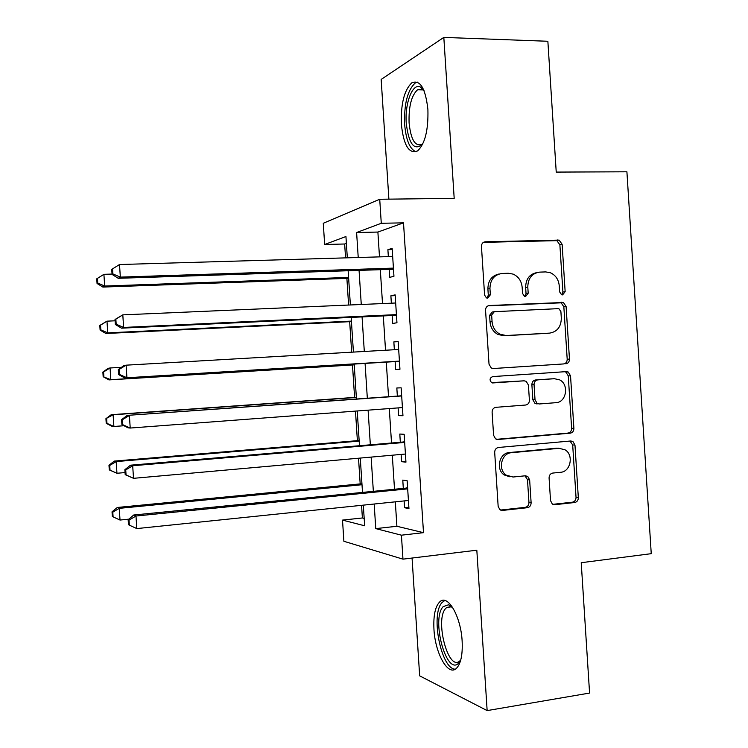 <?xml version="1.0" encoding="UTF-8"?>
<svg xmlns="http://www.w3.org/2000/svg" width="748" height="748" viewBox="0 0 748 748"><rect width="100%" height="100%" fill="white"/><g stroke="black" fill="none" stroke-linecap="round" stroke-linejoin="round"><path stroke-width="1.12" d="M562.599 294.908L565.151 291.664L562.122 244.278L559.102 240.099L485.293 241.791C482.806 242.128 481.525 243.689 481.46 246.466L484.582 295.067L486.434 297.9L487.677 298.143L490.351 294.824L489.949 288.55C490.192 279.659 494.25 274.628 502.142 273.469L508.257 273.254L513.175 274.123C518.486 276.582 521.478 280.958 522.151 287.251L522.553 293.459L524.442 296.292L525.573 296.507L528.191 293.225L527.789 287.026C528.023 278.237 531.987 273.272 539.691 272.122L545.666 271.917L550.191 272.674C555.54 275.04 558.56 279.397 559.252 285.755L559.644 291.898L561.552 294.721L562.599 294.908M561.72 294.787L562.898 292.047L559.878 244.82L556.877 240.66L483.432 242.352M486.967 298.078L488.304 295.208L487.902 288.952L489.949 288.55M524.778 296.414L526.04 293.609L525.648 287.428L527.789 287.026M462.133 640.989C460.871 616.483 447.949 594.211 440.086 601.542C435.317 606.02 433.27 615.267 433.952 629.292C435.093 652.789 447.669 676.089 456.046 668.684C460.749 664.327 462.778 655.089 462.133 640.989M427.903 109.545C425.528 88.264 420.152 79.363 411.774 82.85C404.21 90.143 400.741 103.944 401.377 124.28C403.593 145.374 408.988 154.256 417.552 150.928C424.986 143.953 428.436 130.161 427.903 109.545M550.528 500.636L552.333 504.049L554.792 504.694L574.698 502.516C577.054 501.983 578.269 500.356 578.326 497.635L574.969 445.079L572.903 441.479L570.761 440.983L498.505 447.472C496.036 447.977 494.765 449.623 494.69 452.409L498.149 506.303L499.851 509.65L502.553 510.426L527.368 507.705C529.799 507.163 531.052 505.508 531.117 502.74L529.649 479.917L527.779 476.448L525.32 475.793L513.053 477.018L506.265 475.167C497.56 469.613 501.44 453.073 511.492 452.708L559.055 448.333L564.955 449.754C573.996 454.728 570.705 471.82 560.589 472.287L552.763 473.063C550.369 473.578 549.144 475.204 549.079 477.953L550.528 500.636M395.318 501.833L396.898 526.274L423.499 532.67L401.424 535.185L402.966 559.149L343.884 541.281L342.509 520.103L364.659 525.779L363.322 505.143M346.38 243.371L344.66 243.998L324.651 244.503L323.276 223.278L379.722 199.258L454.186 198.36L443.826 37.4L547.863 41.271L556.231 172.087L626.908 171.797L651.246 553.67L581.224 562.711L589.574 693.059L487.144 710.6L476.822 550.201L402.966 559.149M379.722 199.258L381.274 223.278L356.609 232.525L358.227 257.508M423.499 532.67L403.509 222.848L381.274 223.278M565.825 363.799C568.19 363.378 569.406 361.808 569.462 359.087L566.096 306.493L563.412 302.482L489.388 305.511C486.901 305.904 485.63 307.484 485.555 310.27L489.024 364.22L491.305 368.025L493.437 368.521L563.571 363.939C565.927 363.519 567.134 361.957 567.199 359.246L563.842 306.82L561.168 302.828L488.061 305.82M570.537 375.805L573.894 428.38C573.838 431.1 572.622 432.699 570.266 433.176L497.99 439.487L495.559 438.852L493.587 435.28L492.109 412.204C492.175 409.418 493.456 407.791 495.924 407.314L525.657 405.023C528.079 404.556 529.332 402.948 529.397 400.189L528.425 385.061L526.162 381.293L524.105 380.826L491.586 382.621C489.286 379.965 489.66 377.955 492.717 376.59L566.32 371.616L568.181 371.999L570.537 375.805L568.265 375.898L571.622 428.305L573.894 428.38M412.064 558.045L419.665 675.846L487.144 710.6M443.826 37.4L381.162 79.438L388.885 199.155M389.166 269.299L389.68 277.368L393.953 276.255L392.148 248.355L387.894 249.692L388.343 256.62M392.139 315.394L392.663 323.463L396.954 322.753L395.15 294.862L390.877 295.806L391.354 303.183M395.122 361.49L395.636 369.549L399.956 369.241L398.151 341.35L393.85 341.901L394.355 349.737M398.114 407.903L398.609 415.626L402.957 415.71L401.152 387.829L396.833 387.978L397.347 396.047M558.317 448.174L557.587 448.239M401.115 454.419L401.592 461.675L405.949 462.161L404.154 434.289L399.806 434.046L400.32 442.105M403.509 222.848L377.89 232.058L379.488 256.882M380.311 269.589L382.509 303.566M383.303 315.815L385.529 350.242M386.286 362.023L388.521 396.674M389.297 408.567L391.513 442.863M392.307 455.205L394.495 489.033M404.126 500.917L404.565 507.724L408.95 508.603L407.155 480.74L402.779 480.094L403.294 488.154M344.66 243.998L345.557 257.882M346.885 278.396L348.605 305.044M349.681 321.687L351.663 352.196M352.486 364.959L354.589 397.412M355.478 411.11L357.385 440.666M358.526 458.225L360.181 483.9M361.574 505.321L362.387 517.971L364.183 518.401M362.387 517.971L342.509 520.103M374.178 504.021L375.767 528.612L401.424 535.185M359.059 270.299L361.265 304.492M362.06 316.815L364.304 351.466M365.071 363.322L367.324 398.188M368.1 410.156L370.335 444.677M371.139 457.093L373.336 491.137M347.315 257.826L345.941 236.527L324.651 244.503M362.49 492.221L360.284 458.066M359.47 445.602L357.235 410.979M356.45 398.974L354.187 363.986M353.421 352.093L351.167 317.33M350.373 304.969L348.147 270.654M377.89 232.058L356.609 232.525M396.898 526.274L375.767 528.612M387.894 249.692L392.223 249.58M390.877 295.806L395.196 295.628M393.85 341.901L398.17 341.658M398.609 415.626L402.929 415.29M401.592 461.675L405.893 461.282M404.565 507.724L408.866 507.266M536.718 272.637C529.481 274.151 525.788 279.079 525.648 287.428M499.038 274.002C491.745 275.638 488.033 280.622 487.902 288.952M493.213 368.53L563.571 363.939M560.907 311.664L559.055 308.868L557.943 308.662L494.325 311.692L491.651 315.02L492.072 321.64C492.651 327.418 495.298 331.607 500.001 334.216L506.125 335.525L549.584 333.122C557.213 331.832 561.122 326.839 561.318 318.134L560.907 311.664M493.774 311.776L492.268 312.01L489.603 315.329L491.651 315.02M548.602 333.234L504.03 335.759L497.925 334.468C493.231 331.86 490.604 327.68 490.024 321.93L489.603 315.329M496.522 439.319L567.994 433.083C570.35 432.606 571.556 431.016 571.622 428.305M524.105 380.826L492.539 382.957M555.932 402.676C566.507 402.433 569.34 384.332 559.541 379.816L554.399 378.722L537.775 379.872C535.362 380.321 534.119 381.91 534.053 384.659L535.026 399.769L537.204 403.481L539.317 403.967L555.932 402.676M552.707 378.787L554.399 378.722M537.129 403.967L535.026 403.481L532.847 399.787L531.884 384.734C531.95 381.994 533.184 380.405 535.596 379.965L552.174 378.806M568.265 375.898L565.918 372.111L564.581 371.728M509.912 476.822L504.171 474.933C495.494 469.389 499.355 452.914 509.388 452.54L556.811 448.192M500.505 510.061L525.218 507.35C527.639 506.817 528.883 505.162 528.948 502.413L527.49 479.664L524.956 475.831M552.809 504.339L572.416 502.189C574.773 501.665 575.979 500.038 576.035 497.327L572.688 444.948L569.976 441.049M112.05 274.067L103.907 274.329L104.673 286.035L102.869 287.064L348.643 278.331M97.754 283.053L97.455 278.378L96.754 278.817L97.053 283.483L97.754 283.053L104.673 286.035L348.587 277.433M97.455 278.378L103.907 274.329M102.869 287.064L97.053 283.483M393.42 268.121L120.334 277.115L119.512 264.53L392.672 256.489M393.495 269.252L118.249 278.303L120.334 277.115L112.883 273.918L112.555 268.887L111.742 269.402L112.069 274.413L112.883 273.918M112.069 274.413L118.249 278.303M119.512 264.53L112.555 268.887M422.807 143.915C414.373 151.348 408.857 144.504 406.267 123.364C404.696 103.579 412.447 82.766 420.357 87.002L423.892 90.293M424.013 90.592L422.19 89.293L417.506 89.807C411.4 95.604 408.595 106.646 409.091 122.934C410.886 139.829 415.234 146.935 422.134 144.261M417.337 82.112L415.046 83.15C407.482 90.377 404.014 104.084 404.64 124.271C405.996 140.016 409.782 149.179 416 151.76M460.675 660.278L458.767 663.046C446.434 676.603 430.951 618.848 443.209 606.609L448.65 604.739L452.54 607.32M452.718 607.6L450.829 606.665L446.724 607.46L445.761 608.376C434.691 619.288 447.977 671.311 459.581 661.148L460.759 659.96M444.808 600.466L442.077 602.523C430.381 614.145 441.002 669.17 455.289 669.198M115.117 320.799L106.983 321.163L107.749 332.869L105.917 333.496L351.448 321.593M100.83 329.849L100.522 325.165L99.811 325.445L100.11 330.111L100.83 329.849L107.749 332.869L351.41 321.098M99.811 325.445L106.983 321.163L100.522 325.165M105.917 333.496L100.11 330.111M121.475 367.315L110.05 367.979L110.816 379.685L108.956 379.909L354.243 364.856M103.897 376.618L103.589 371.943L102.869 372.065L103.168 376.721L110.816 379.685L354.243 364.753M102.869 372.065L108.198 368.306L110.05 367.979L103.589 371.943M108.956 379.909L103.168 376.721M356.347 397.281L111.237 414.71L113.116 414.785L113.883 426.491L124.009 425.734M356.357 397.478L113.116 414.785L105.926 418.665L106.225 423.321L106.964 423.377L106.655 418.702M106.964 423.377L113.883 426.491L112.004 426.304L106.225 423.321M105.926 418.665L111.237 414.71M359.143 440.516L114.285 461.095L116.183 461.581L116.95 473.269L125.056 472.568M359.18 441.105L116.183 461.581L109.722 465.452L108.974 465.247L109.283 469.903L110.031 470.127L109.722 465.452M110.031 470.127L116.95 473.269L109.283 469.903M108.974 465.247L114.285 461.095M115.024 319.49L115.36 324.501L116.174 324.202L115.847 319.172L115.024 319.49L122.803 314.861L395.673 302.996M115.847 319.172L122.803 314.861L123.626 327.446L121.513 328.166L396.468 315.301M396.421 314.618L123.626 327.446L116.174 324.202M115.36 324.501L121.513 328.166M118.306 369.568L118.633 374.58L119.474 374.468L119.138 369.437L118.306 369.568L123.962 365.548L126.103 365.174L398.675 349.484M119.138 369.437L126.103 365.174L126.926 377.759L124.785 378.011L399.441 361.321M399.432 361.106L126.926 377.759L119.474 374.468M118.633 374.58L124.785 378.011M401.667 395.786L127.235 415.383L401.676 395.963M122.438 419.684L129.395 415.477L130.217 428.043L128.048 427.837L121.915 424.64L122.766 424.705L122.438 419.684L121.587 419.637L121.915 424.64M402.424 407.576L130.217 428.043L122.766 424.705M400.769 395.795L401.657 395.636M127.235 415.383L121.587 419.637M404.64 441.881L130.498 465.2L132.686 465.752L404.677 442.423M125.729 469.912L132.686 465.752L133.518 478.327L125.197 474.681L126.057 474.943L125.729 469.912L124.869 469.679L125.197 474.681M405.425 454.036L133.518 478.327L126.057 474.943M403.742 441.816L404.631 441.638M130.498 465.2L124.869 469.679M361.939 483.732L117.324 507.471L119.25 508.35L120.017 520.047L128.796 519.159M362.004 484.723L119.25 508.35L112.789 512.184L112.032 511.819L112.34 516.475L113.088 516.859L112.789 512.184M120.017 520.047L113.088 516.859M112.032 511.819L117.324 507.471M407.623 487.958L133.752 514.998L135.986 516.017L407.679 488.865M129.021 520.131L128.151 519.701L128.478 524.703L129.348 525.152L129.021 520.131L135.986 516.017L136.809 528.584L408.427 500.477M406.706 487.818L407.595 487.621M133.752 514.998L128.151 519.701M129.348 525.152L136.809 528.584M562.898 292.047L565.151 291.664M488.304 295.208L490.351 294.824M526.04 293.609L528.191 293.225M483.563 242.268L485.293 241.791M555.67 240.482L557.896 239.921M559.878 244.82L562.122 244.278M488.5 305.661L489.388 305.511M559.644 302.557L561.879 302.211M563.842 306.82L566.096 306.493M567.199 359.246L569.462 359.087M490.024 321.93L492.072 321.64M504.03 335.759L506.125 335.525M547.377 333.365L549.584 333.122M567.994 433.083L570.266 433.176M496.934 439.431L497.99 439.487M535.596 379.965L537.775 379.872M531.884 384.734L534.053 384.659M532.847 399.787L535.026 399.769M509.388 452.54L511.492 452.708M527.49 479.664L529.649 479.917M528.948 502.413L531.117 502.74M525.218 507.35L527.368 507.705M500.543 510.08L502.553 510.426M572.688 444.948L574.969 445.079M576.035 497.327L578.326 497.635M572.416 502.189L574.698 502.516M553.015 504.433L554.792 504.694M393.476 268.934L392.588 269.177M396.459 315.076L395.561 315.235M399.432 361.2L398.534 361.275M525.769 476.298L525.732 475.775M556.877 240.66L559.102 240.099M561.168 302.828L563.412 302.482M497.925 334.468L500.001 334.216M535.026 403.481L537.204 403.481M565.918 372.111L568.181 371.999M504.171 474.933L506.265 475.167M525.629 476.205L527.779 476.448M570.63 441.357L572.903 441.479M422.19 89.293L420.357 87.002M423.237 89.928L417.506 89.807M450.829 606.665L448.65 604.739M451.296 606.834L446.724 607.46"/></g></svg>
